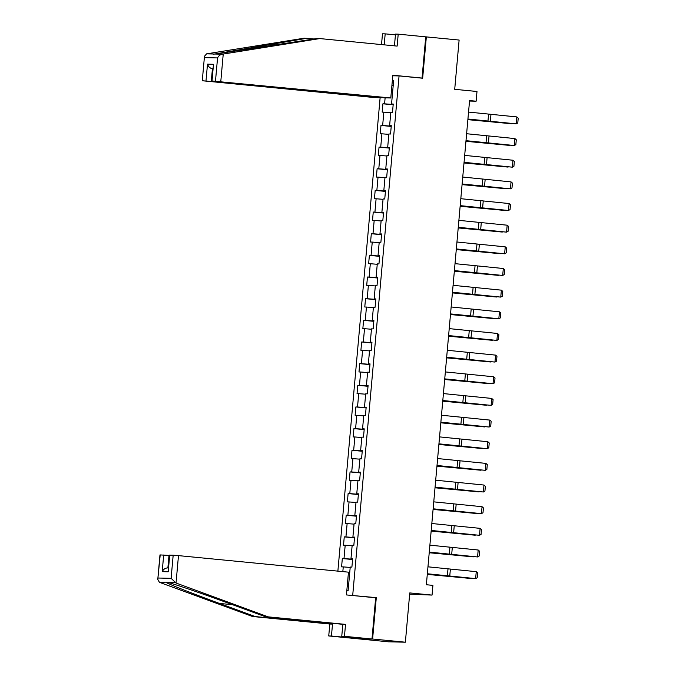 <?xml version="1.0" encoding="UTF-8"?>
<svg xmlns="http://www.w3.org/2000/svg" width="676" height="676" viewBox="0 0 676 676"><rect width="100%" height="100%" fill="white"/><g stroke="black" fill="none" stroke-linecap="round" stroke-linejoin="round"><path stroke-width="1.01" d="M409.656 594.17L432.048 595.091L432.919 585.374L426.362 584.74L469.575 100.563L476.132 101.206L476.994 91.488L454.711 89.317L459.114 40.045L425.728 36.842L422.052 78.07L420.776 78.036M355.652 638.575L388.413 641.811L405.372 642.2L372.603 639.014L376.295 597.643L350.202 595.294M380.123 97.741L337.873 571.135M355.644 638.617L372.603 639.014M352.703 595.353L399.06 75.923L392.773 75.78M346.822 590.63L348.115 590.655L350.227 567.054L351.9 567.096L352.644 558.765L350.971 558.731L352.154 545.405L353.827 545.439L354.57 537.116L352.897 537.074L354.089 523.748L355.762 523.79L356.505 515.458L354.832 515.425L356.024 502.099L357.697 502.133L358.441 493.801L356.767 493.767L357.959 480.442L359.632 480.475L360.367 472.152L358.702 472.11L359.885 458.784L361.559 458.827L362.302 450.495L360.629 450.461L361.821 437.135L363.494 437.169L364.237 428.846L362.564 428.804L363.756 415.478L365.429 415.52L366.172 407.189L364.499 407.146L365.682 393.821L367.355 393.863L368.099 385.531L366.426 385.497L367.617 372.172L369.29 372.206L370.034 363.882L368.361 363.84L369.552 350.514L371.225 350.557L371.969 342.225L370.296 342.183L371.487 328.857L373.152 328.899L373.896 320.568L372.222 320.534L373.414 307.208L375.087 307.242L375.831 298.919L374.158 298.876L375.349 285.551L377.022 285.593L377.766 277.261L376.093 277.219L377.284 263.894L378.957 263.936L379.701 255.604L378.028 255.57L379.211 242.245L380.884 242.278L381.627 233.955L379.954 233.913L381.146 220.587L382.819 220.63L383.562 212.298L381.889 212.264L383.081 198.93L384.754 198.972L385.497 190.64L383.824 190.607L385.007 177.281L386.68 177.315L387.424 168.992L385.751 168.949L386.942 155.624L388.615 155.666L389.359 147.334L387.686 147.3L388.877 133.975L390.551 134.009L391.294 125.677L389.621 125.643L390.812 112.317L392.486 112.351L393.229 104.028L391.556 103.986L393.66 80.393L392.359 80.359M342.833 571.617L343.256 566.894L341.583 566.86L342.326 558.528L352.576 559.525M385.117 97.859L384.585 103.825L382.912 103.791L382.168 112.115L383.841 112.157L382.65 125.483L380.977 125.44L380.242 133.772L381.906 133.814L380.723 147.14L379.05 147.098L378.306 155.429L379.98 155.463L378.788 168.789L377.115 168.755L376.371 177.078L378.045 177.12L376.853 190.446L375.18 190.404L374.436 198.736L376.11 198.769L374.926 212.095L373.253 212.061L372.51 220.393L374.183 220.427L372.991 233.752L371.318 233.719L370.575 242.042L372.248 242.084L371.056 255.41L369.383 255.367L368.64 263.699L370.313 263.733L369.121 277.059L367.457 277.025L366.713 285.348L368.386 285.39L367.195 298.716L365.522 298.674L364.778 307.005L366.451 307.048L365.26 320.373L363.587 320.331L362.843 328.663L364.516 328.697L363.325 342.022L361.652 341.988L360.908 350.312L362.581 350.354L361.398 363.68L359.725 363.637L358.981 371.969L360.654 372.011L359.463 385.337L357.79 385.295L357.046 393.626L358.719 393.66L357.528 406.986L355.855 406.952L355.111 415.275L356.784 415.317L355.601 428.643L353.928 428.601L353.185 436.933L354.858 436.975L353.666 450.3L351.993 450.258L351.25 458.59L352.923 458.624L351.731 471.949L350.058 471.916L349.315 480.239L350.988 480.281L349.796 493.607L348.123 493.565L347.38 501.896L349.053 501.938L347.87 515.264L346.196 515.222L345.453 523.554L347.126 523.587L345.935 536.913L344.261 536.879L343.518 545.202L345.191 545.245L344 558.57L342.326 558.528M352.593 559.272L351.114 558.748M352.627 558.959L350.971 558.731M344 558.57L351.081 559.12M345.191 545.245L352.12 545.785M354.528 537.614L353.041 537.099M354.554 537.302L352.897 537.074M345.935 536.913L353.007 537.471M347.126 523.587L354.055 524.128M356.463 515.957L354.976 515.442M356.489 515.644L354.832 515.425M347.87 515.264L354.942 515.813M349.053 501.938L355.99 502.479M358.39 494.308L356.911 493.784M358.424 493.995L356.767 493.767M349.796 493.607L356.877 494.156M350.988 480.281L357.925 480.822M360.325 472.651L358.838 472.135M360.35 472.338L358.702 472.11M351.731 471.949L358.804 472.507M352.923 458.624L359.852 459.165M362.26 450.993L360.773 450.478M362.285 450.681L360.629 450.461M353.666 450.3L360.739 450.85M354.858 436.975L361.787 437.516M364.195 429.344L362.708 428.821M364.22 429.032L362.564 428.804M355.601 428.643L362.674 429.192M356.784 415.317L363.722 415.858M366.122 407.687L364.643 407.172M366.155 407.375L364.499 407.146M357.528 406.986L364.609 407.543M358.719 393.66L365.648 394.201M368.057 386.03L366.569 385.514M368.082 385.726L366.426 385.497M359.463 385.337L366.536 385.886M360.654 372.011L367.583 372.552M369.992 364.381L368.505 363.857M370.017 364.068L368.361 363.84M361.398 363.68L368.471 364.229M362.581 350.354L369.519 350.895M371.918 342.724L370.44 342.208M371.952 342.411L370.296 342.183M363.325 342.022L370.406 342.58M364.516 328.697L371.445 329.237M373.853 321.075L372.366 320.551M373.879 320.762L372.222 320.534M365.26 320.373L372.332 320.923M366.451 307.048L373.38 307.588M375.788 299.417L374.301 298.893M375.814 299.105L374.158 298.876M367.195 298.716L374.267 299.265M368.386 285.39L375.315 285.931M377.723 277.76L376.236 277.245M377.749 277.447L376.093 277.219M369.121 277.059L376.202 277.616M370.313 263.733L377.25 264.274M379.65 256.111L378.163 255.587M379.684 255.798L378.028 255.57M371.056 255.41L378.137 255.959M372.248 242.084L379.177 242.625M381.585 234.454L380.098 233.93M381.61 234.141L379.954 233.913M372.991 233.752L380.064 234.302M374.183 220.427L381.112 220.968M383.52 212.796L382.033 212.281M383.545 212.484L381.889 212.264M374.926 212.095L381.999 212.653M376.11 198.769L383.047 199.319M385.447 191.147L383.968 190.624M385.481 190.835L383.824 190.607M376.853 190.446L383.934 190.995M378.045 177.12L384.974 177.661M387.382 169.49L385.895 168.975M387.407 169.177L385.751 168.949M378.788 168.789L385.861 169.346M379.98 155.463L386.909 156.004M389.317 147.833L387.83 147.317M389.342 147.52L387.686 147.3M380.723 147.14L387.796 147.689M381.906 133.814L388.844 134.355M391.252 126.184L389.765 125.66M391.277 125.871L389.621 125.643M382.65 125.483L389.731 126.032M383.841 112.157L390.779 112.698M393.178 104.526L391.691 104.011M393.212 104.214L391.556 103.986M384.585 103.825L391.666 104.383M391.936 85.1L393.136 86.207M432.048 595.091L409.766 592.92L405.372 642.2M399.06 75.923L422.652 78.222L426.345 36.85M469.533 101.054L476.132 101.206M347.194 586.506L348.571 585.593M343.256 566.894L350.193 567.434M382.912 103.791L393.162 104.788M380.977 125.44L391.227 126.437M379.05 147.098L389.291 148.095M377.115 168.755L387.356 169.752M375.18 190.404L385.43 191.401M373.253 212.061L383.495 213.058M371.318 233.719L381.56 234.716M369.383 255.367L379.633 256.365M367.457 277.025L377.698 278.022M365.522 298.674L375.763 299.671M363.587 320.331L373.828 321.328M361.652 341.988L371.901 342.985M359.725 363.637L369.966 364.634M357.79 385.295L368.031 386.292M355.855 406.952L366.105 407.949M353.928 428.601L364.17 429.598M351.993 450.258L362.235 451.255M350.058 471.916L360.3 472.913M348.123 493.565L358.373 494.562M346.196 515.222L356.438 516.219M344.261 536.879L354.503 537.876M376.295 597.643L373.794 597.592M468.544 112.081L516.836 116.923L516.219 123.869L517.782 122.99L518.213 118.131L516.836 116.923M467.927 119.018L516.219 123.869L467.919 119.12M467.868 119.66L511.952 123.784L467.877 119.576M314.137 38.988L304.09 38.211L206.602 53.843L204.473 56.269L202.285 80.748L375.07 97.623L381.306 97.766L202.521 80.74M306.794 38.278L213.506 54.232M395.435 34.856L385.185 33.859L384.205 44.844M385.185 33.859L382.481 33.8L381.526 44.582M390.787 97.986L211.774 80.968L384.56 97.843L390.787 97.986L392.824 75.222L422.052 78.07M215.492 81.035L217.554 57.925C218.551 55.888 220.114 54.646 222.243 54.207L319.807 38.574L397.142 46.103L398.206 34.163L395.502 34.104L394.454 45.841M398.206 34.163L425.728 36.842M319.807 38.574L317.103 38.515L215.416 54.046L222.243 54.207M206.003 80.816L207.49 64.161C208.343 66.713 209.991 68.242 212.425 68.741L212.864 68.783M206.602 53.843L215.416 54.046M211.774 80.968L213.498 64.296L212.011 80.959M176.03 583.025L171.112 578.326L173.174 555.207L178.481 555.621L176.03 583.025L268.203 616.858L345.529 624.379L344.464 636.319L371.986 638.997L375.662 597.77L346.442 594.931L348.47 572.166L178.481 555.621M347.185 636.784L347.118 637.493L355.965 637.696L341.76 636.26L342.825 624.32L265.499 616.799L229.688 603.651C204.397 594.322 173.825 583.81 168.256 582.535C166.566 582.028 165.899 582.011 166.254 582.484C167.369 583.658 193.801 594.077 219.379 603.414L255.182 616.563L332.516 624.083L331.443 636.023L342.453 637.088L342.521 636.336M265.499 616.799L268.203 616.858M341.76 636.26L344.464 636.319M342.825 624.32L345.529 624.379M160.204 554.912L157.787 579.4L159.967 554.92L168.992 555.41L167.876 567.891C165.392 567.933 163.499 569.184 162.198 571.651L163.685 554.996M169.431 555.452L168.992 555.41M347.118 637.493L342.453 637.088M157.787 579.4L159.435 582.323L252.478 616.495L329.812 624.024L328.739 635.955L331.443 636.023M328.739 635.955L356.269 638.634L371.986 638.997M329.812 624.024L332.516 624.083M252.478 616.495L255.182 616.563M169.693 555.131L168.206 571.786L169.456 555.14L173.174 555.207M166.642 582.146L159.435 582.323M343.256 636.403L343.188 637.105M466.617 133.73L514.909 138.58L514.284 145.517L515.847 144.647L516.287 139.788L514.909 138.58M465.992 140.676L514.284 145.517L465.984 140.777M464.682 155.387L512.974 160.237L512.357 167.175L513.921 166.296L514.351 161.437L512.974 160.237M464.066 162.325L512.357 167.175L464.057 162.426M465.941 141.309L510.025 145.441L465.95 141.233M464.006 162.967L508.09 167.09L464.015 162.891M462.747 177.044L511.039 181.886L510.422 188.832L511.985 187.953L512.416 183.095L511.039 181.886M462.13 183.982L510.422 188.832L462.122 184.083M460.821 198.693L509.104 203.544L508.487 210.481L510.05 209.611L510.481 204.752L509.104 203.544M460.195 205.639L508.487 210.481L460.187 205.732M458.886 220.351L507.177 225.201L506.552 232.138L508.115 231.26L508.555 226.401L507.177 225.201M458.269 227.288L506.552 232.138L458.26 227.389M462.071 184.624L506.155 188.748L462.08 184.54M460.145 206.273L504.228 210.405L460.145 206.197M458.21 227.93L502.293 232.054L458.218 227.854M456.951 242.008L505.242 246.85L504.626 253.796L506.189 252.917L506.62 248.058L505.242 246.85M456.334 248.945L504.626 253.796L456.325 249.047M456.275 249.588L500.358 253.711L456.283 249.503M455.016 263.657L503.307 268.507L502.69 275.445L504.254 274.574L504.685 269.716L503.307 268.507M454.399 270.603L502.69 275.445L454.39 270.696M454.34 271.237L498.423 275.369L454.348 271.16M453.089 285.314L501.381 290.165L500.755 297.102L502.319 296.223L502.758 291.364L501.381 290.165M452.464 292.252L500.755 297.102L452.455 292.353M452.413 292.894L496.497 297.017L452.421 292.818M451.154 306.972L499.446 311.813L498.829 318.759L500.392 317.881L500.823 313.022L499.446 311.813M450.537 313.909L498.829 318.759L450.529 314.01M450.478 314.551L494.562 318.675L450.486 314.467M449.219 328.62L497.511 333.471L496.894 340.408L498.457 339.538L498.888 334.679L497.511 333.471M448.602 335.566L496.894 340.408L448.594 335.659M448.543 336.2L492.627 340.332L448.551 336.124M447.292 350.278L495.576 355.12L494.959 362.066L496.522 361.187L496.961 356.328L495.576 355.12M446.667 357.215L494.959 362.066L446.659 357.317M446.616 357.858L490.7 361.981L446.616 357.773M445.357 371.927L493.649 376.777L493.024 383.714L494.587 382.844L495.026 377.985L493.649 376.777M444.74 378.873L493.024 383.714L444.732 378.974M444.681 379.515L488.765 383.638L444.69 379.43M443.422 393.584L491.714 398.434L491.097 405.372L492.66 404.493L493.091 399.643L491.714 398.434M442.805 400.522L491.097 405.372L442.797 400.623M442.746 401.164L486.83 405.296L442.755 401.088M441.487 415.241L489.779 420.083L489.162 427.029L490.725 426.15L491.156 421.292L489.779 420.083M440.87 422.179L489.162 427.029L440.862 422.28M440.811 422.821L484.895 426.945L440.82 422.737M439.561 436.89L487.852 441.741L487.227 448.678L488.79 447.808L489.23 442.949L487.852 441.741M438.935 443.836L487.227 448.678L438.927 443.938M438.885 444.47L482.968 448.602L438.893 444.394M437.625 458.548L485.917 463.398L485.3 470.335L486.864 469.457L487.295 464.598L485.917 463.398M437.009 465.485L485.3 470.335L437 465.587M436.95 466.127L481.033 470.251L436.958 466.051M435.69 480.205L483.982 485.047L483.365 491.993L484.929 491.114L485.36 486.255L483.982 485.047M435.074 487.142L483.365 491.993L435.065 487.244M435.014 487.785L479.098 491.908L435.023 487.7M433.764 501.854L482.056 506.704L481.43 513.642L482.994 512.771L483.433 507.913L482.056 506.704M433.139 508.8L481.43 513.642L433.13 508.901M433.088 509.434L477.172 513.566L433.088 509.358M431.829 523.511L480.121 528.362L479.504 535.299L481.067 534.42L481.498 529.562L480.121 528.362M431.212 530.449L479.504 535.299L431.204 530.55M431.153 531.091L475.236 535.215L431.161 531.015M429.894 545.169L478.185 550.01L477.569 556.956L479.132 556.078L479.563 551.219L478.185 550.01M429.277 552.106L477.569 556.956L429.268 552.207M429.218 552.748L473.301 556.872L429.226 552.664M427.967 566.818L476.25 571.668L475.634 578.605L477.197 577.735L477.628 572.876L476.25 571.668M427.342 573.763L475.634 578.605L427.333 573.856M427.283 574.397L471.366 578.529L427.291 574.321M488.579 114.219L487.954 121.156M490.953 114.455L490.337 121.393M217.554 57.925L204.583 57.629M207.49 64.161L213.498 64.296M223.241 54.046L220.798 81.45M212.864 68.749L212.425 68.741L211.309 81.23M276.611 45.005L269.276 44.286M175.076 582.687L168.256 582.535M158.142 578.022L171.112 578.326M168.206 571.786L162.198 571.651M232.527 604.69L219.379 603.414M486.644 135.868L486.019 142.813M489.018 136.113L488.402 143.05M484.709 157.525L484.092 164.462M487.092 157.761L486.466 164.707M482.774 179.182L482.157 186.12M485.157 179.419L484.54 186.356M480.847 200.831L480.222 207.777M483.222 201.076L482.605 208.014M478.912 222.489L478.295 229.426M481.287 222.725L480.67 229.671M476.977 244.146L476.36 251.083M479.36 244.382L478.735 251.32M475.051 265.795L474.425 272.741M477.425 266.031L476.808 272.977M473.115 287.452L472.499 294.39M475.49 287.689L474.873 294.626M471.18 309.101L470.564 316.047M473.563 309.346L472.938 316.284M469.245 330.758L468.629 337.696M471.628 330.995L471.011 337.941M467.319 352.416L466.693 359.353M469.693 352.652L469.076 359.59M465.384 374.065L464.767 381.01M467.767 374.31L467.141 381.247M463.449 395.722L462.832 402.659M465.832 395.959L465.206 402.904M461.522 417.379L460.897 424.317M463.897 417.616L463.28 424.553M459.587 439.028L458.97 445.974M461.962 439.273L461.345 446.211M457.652 460.686L457.035 467.623M460.035 460.922L459.41 467.868M455.717 482.343L455.1 489.28M458.1 482.579L457.483 489.517M453.79 503.992L453.165 510.938M456.165 504.237L455.548 511.174M451.855 525.649L451.238 532.587M454.238 525.886L453.613 532.832M449.92 547.307L449.303 554.244M452.303 547.543L451.686 554.481M447.994 568.955L447.368 575.901M450.368 569.2L449.751 576.138M202.285 80.748L204.473 56.269M168.316 567.899L167.597 567.882"/></g></svg>
